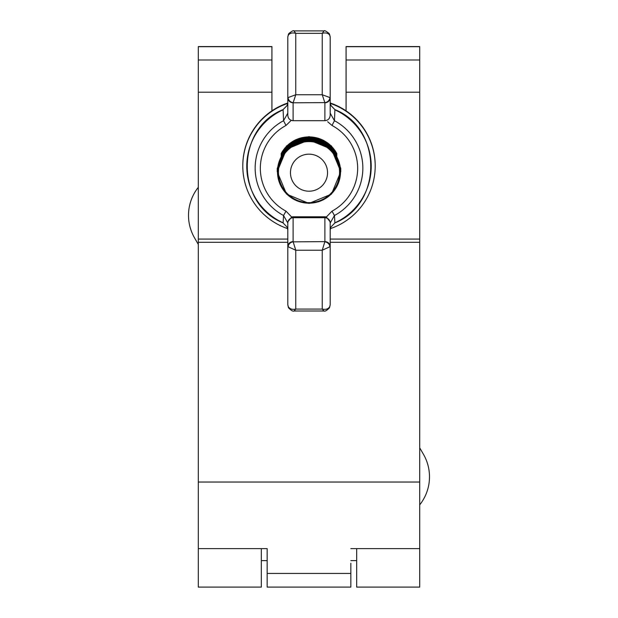 <?xml version="1.0" encoding="UTF-8"?>
<svg xmlns="http://www.w3.org/2000/svg" width="618" height="618" viewBox="0 0 618 618"><rect width="100%" height="100%" fill="white"/><g stroke="black" fill="none" stroke-linecap="round" stroke-linejoin="round"><path stroke-width="0.93" d="M419.699 46.574L346.072 46.574L419.699 46.574L419.699 587.1L356.671 587.1L356.671 548.614M261.329 548.614L261.329 587.1L198.301 587.1L198.301 92.206L271.928 92.206L271.928 46.705L198.301 46.705L198.301 92.206M271.928 46.574L198.301 46.574L271.928 46.705M350.846 563.268L350.846 587.1L267.154 587.1L267.154 548.614L198.301 548.614M267.154 563.268L267.154 548.614M346.072 46.582L346.072 110.846M419.699 92.206L346.072 92.206M271.928 110.846L271.928 92.206M350.846 548.614L419.699 548.614M327.54 172.692A18.54 18.517 180 0 0 309 154.168A18.54 18.517 180 0 0 290.46 172.692A18.54 18.517 180 0 0 309 191.209A18.54 18.517 180 0 0 327.54 172.692M278.448 172.144A30.552 30.521 0 0 1 309 141.622A30.552 30.521 0 0 1 339.552 172.144A30.552 30.521 0 0 1 309 202.665A30.552 30.521 0 0 1 278.448 172.144M277.953 171.711A31.047 31.016 0 0 1 309 140.695A31.047 31.016 0 0 1 340.047 171.711A31.047 31.016 0 0 1 309 202.735A31.047 31.016 0 0 1 277.953 171.711M340.186 171.711A31.186 31.155 180 0 0 309 140.549A31.186 31.155 180 0 0 277.814 171.711A31.186 31.155 180 0 0 309 202.866A31.186 31.155 180 0 0 340.186 171.711M277.467 171.696A31.533 31.503 0 0 1 309 140.201A31.533 31.503 0 0 1 340.533 171.696A31.533 31.503 0 0 1 309 203.198A31.533 31.503 0 0 1 277.467 171.696M281.167 156.346A31.533 31.503 0 0 1 336.833 156.346M281.167 155.79A31.533 31.503 0 0 1 336.833 155.79M281.167 155.242A31.533 31.503 0 0 1 336.833 155.242M281.167 154.693A31.533 31.503 0 0 1 336.833 154.693M281.167 154.137A31.533 31.503 0 0 1 336.833 154.137M281.167 153.588A31.533 31.503 0 0 1 336.833 153.588M330.336 228.637A66.203 66.141 180 0 0 375.203 166.026L375.203 165.639A66.203 66.141 180 0 0 330.19 102.982M287.81 102.982A66.203 66.141 180 0 0 242.797 165.639L242.797 166.026A66.203 66.141 180 0 0 287.664 228.637M375.203 166.026A66.203 66.141 180 0 0 330.228 103.376M287.772 103.376A66.203 66.141 180 0 0 242.797 166.026M287.81 222.967L283.546 215.52A53.851 53.797 0 0 1 283.546 120.711L283.106 109.803A62.217 62.148 180 0 0 283.106 222.828L283.546 215.52L285.995 211.147L291.65 217.003A5.299 5.292 0 0 1 293.11 216.794L324.89 216.794A5.299 5.292 0 0 1 326.35 217.003L332.005 211.147L334.454 215.52L334.894 222.828A62.217 62.148 180 0 0 334.894 109.803L334.454 120.711A53.851 53.797 0 0 1 334.454 215.52L330.19 222.967M332.005 211.147A48.667 48.621 180 0 0 332.005 125.462L327.664 121.731M291.248 120.356L285.995 125.462A48.667 48.621 180 0 0 285.995 211.147M287.81 304.836L288.204 306.567C289.61 308.985 292.129 309.827 295.759 309.077L294.052 311.001C293.032 311.572 291.232 310.553 288.652 307.949A5.299 4.287 -30 0 1 288.652 307.942L287.81 304.836L287.81 222.944C288.15 219.776 289.919 218.023 293.11 217.69L324.89 217.69C328.081 218.023 329.85 219.776 330.19 222.944L330.19 304.836L329.348 307.942A5.299 4.287 -150 0 0 329.348 307.942A5.299 4.287 -150 0 0 329.796 306.567L330.19 304.836M326.35 217.003L330.19 221.885L330.19 222.944M287.81 222.944L287.81 221.885L291.65 217.003M330.19 36.879L329.796 35.311C328.39 33.14 325.871 32.476 322.241 33.318L324.118 30.9C324.373 30.212 326.041 31.085 329.147 33.511A5.299 4.511 145.9 0 1 329.147 33.519L330.19 36.879L330.19 115.373C329.85 118.586 328.081 120.363 324.89 120.703L293.11 120.703C289.919 120.363 288.15 118.586 287.81 115.373L287.81 36.879L288.204 35.311A5.299 4.511 -145.9 0 1 288.853 33.519A5.299 4.511 -145.9 0 1 288.853 33.511L287.81 36.879M324.89 102.789L322.241 94.747L330.19 97.675A5.299 5.122 0 0 1 324.89 102.789L324.89 120.703M329.935 97.505A5.299 4.967 -43.9 0 1 324.805 102.619L293.11 102.789A5.299 5.122 180 0 1 287.81 97.675L295.759 94.747L293.195 102.619A5.299 4.967 -136.1 0 1 288.065 97.505M293.11 241.623L295.759 250.228L287.81 246.597A5.299 4.975 0 0 1 293.11 241.623L293.11 216.794M288.065 246.945A5.299 4.828 -35.8 0 1 293.195 241.854L324.89 241.623A5.299 4.975 -0 0 1 330.19 246.597L322.241 250.228L324.805 241.854A5.299 4.828 35.8 0 1 329.935 246.945M294.052 311.001L323.948 311.001L322.241 309.077C325.871 309.827 328.39 308.985 329.796 306.567M324.126 30.9L293.874 30.9L295.759 33.318C292.129 32.476 289.61 33.14 288.204 35.311M330.862 227.092L334.941 222.889L330.862 227.092L330.19 230.012L330.846 227.161M287.138 227.092L287.81 230.012L287.154 227.161L283.059 222.889L287.146 227.154M285.995 125.462L283.546 120.711L287.81 113.164M287.138 105.485L283.059 109.649L287.138 105.485L287.81 102.742L287.169 105.323M330.19 113.164L334.454 120.711L332.005 125.462M330.862 105.485L330.19 102.742L330.862 105.485L334.941 109.649C382.666 128.536 382.666 203.994 334.941 222.889M288.652 307.942A5.299 4.287 -30 0 1 288.204 306.567M329.147 33.519A5.299 4.511 145.9 0 1 329.796 35.311M423.461 454.323L419.699 447.795L423.461 454.323A45.021 45.021 0 0 1 419.699 504.867M194.539 237.884L198.301 244.411L194.539 237.884A45.021 45.021 0 0 1 198.301 187.331M271.928 59.992L198.301 59.992M350.846 573.427L267.154 573.427M419.699 46.705L346.072 46.705M419.699 59.992L346.072 59.992M419.699 239.073L330.19 239.073M287.81 239.073L198.301 239.073M419.699 242.31L330.19 242.31M287.81 242.31L198.301 242.31M419.699 482.032L198.301 482.032M324.89 241.623L324.89 216.794M322.241 33.318L295.759 33.318L295.759 94.747L322.241 94.747L322.241 33.318M293.11 102.789L293.11 120.703M324.89 232.329L324.89 241.862M295.759 309.077L322.241 309.077L322.241 250.228L295.759 250.228L295.759 309.077M340.781 171.665L331.472 149.216L309 139.915L286.528 149.216L277.219 171.665L286.528 194.114L309 203.415L331.472 194.114L340.781 171.665M340.781 171.116L331.472 148.668L309 139.367L286.528 148.668L277.219 171.116M340.781 170.56L331.472 148.111L309 138.818L286.528 148.111L277.219 170.56M340.781 170.012L331.472 147.563L309 138.262L286.528 147.563L277.219 170.012M340.781 169.463L331.472 147.014L309 137.714L286.528 147.014L277.219 169.463M340.781 168.907L331.472 146.458L309 137.165L286.528 146.458L277.219 168.907M340.781 168.359L331.472 145.91L309 136.609L286.528 145.91L277.219 168.359M293.882 30.9C293.627 30.212 291.959 31.085 288.853 33.511M283.059 109.649C235.334 128.536 235.334 203.994 283.059 222.889M330.839 105.346L334.941 109.649M329.348 307.949C326.814 310.537 325.014 311.557 323.948 311.001L323.948 311.001M261.329 560.619L267.154 560.619M350.846 560.619L356.671 560.619"/></g></svg>
